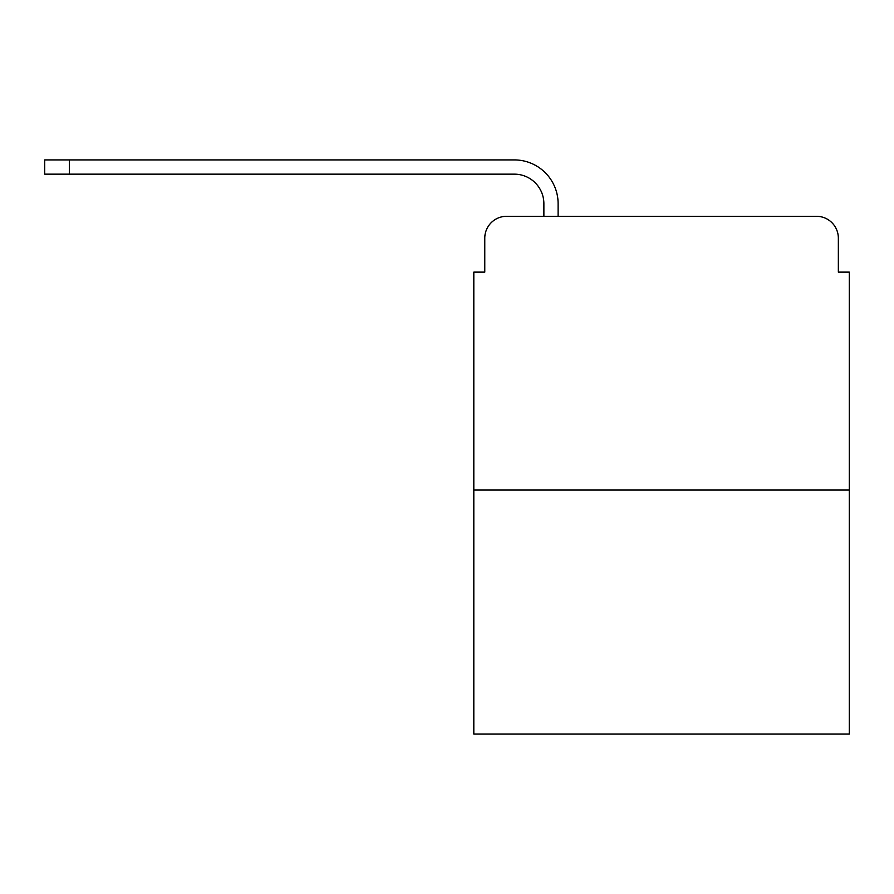 <?xml version="1.0" encoding="UTF-8"?>
<svg xmlns="http://www.w3.org/2000/svg" width="894" height="894" viewBox="0 0 894 894"><rect width="100%" height="100%" fill="white"/><g stroke="black" fill="none" stroke-linecap="round" stroke-linejoin="round"><path stroke-width="1.34" d="M484.772 238.184L484.772 272.122L484.772 238.184A21.892 21.892 0 0 1 506.663 216.292L543.876 216.292L543.876 203.709A29.558 29.558 0 0 0 514.318 174.151L44.7 174.151L44.7 159.914L514.318 159.914A43.784 43.784 0 0 1 558.113 203.709L558.113 216.292L576.172 216.292M849.3 489.968L473.82 489.968L473.82 734.086L849.3 734.086L849.3 272.122L838.349 272.122L838.349 238.184A21.892 21.892 0 0 0 816.457 216.292L506.663 216.292M473.82 489.968L473.82 272.122L484.772 272.122M746.948 216.292L816.457 216.292M838.349 272.122L838.349 238.184M543.876 203.709A29.558 29.558 0 0 0 514.318 174.151A29.558 29.558 0 0 1 543.876 203.709A29.558 29.558 0 0 0 514.318 174.151A29.558 29.558 0 0 1 543.876 203.709A29.558 29.558 0 0 0 514.318 174.151A29.558 29.558 0 0 1 543.876 203.709A29.558 29.558 0 0 0 514.318 174.151A29.558 29.558 0 0 1 543.876 203.709A29.558 29.558 0 0 0 514.318 174.151A29.558 29.558 0 0 1 543.876 203.709A29.558 29.558 0 0 0 514.318 174.151A29.558 29.558 0 0 1 543.876 203.709A29.558 29.558 0 0 0 514.318 174.151A29.558 29.558 0 0 1 543.876 203.709A29.558 29.558 0 0 0 514.318 174.151M69.33 174.151L69.33 159.914L514.318 159.914"/></g></svg>
